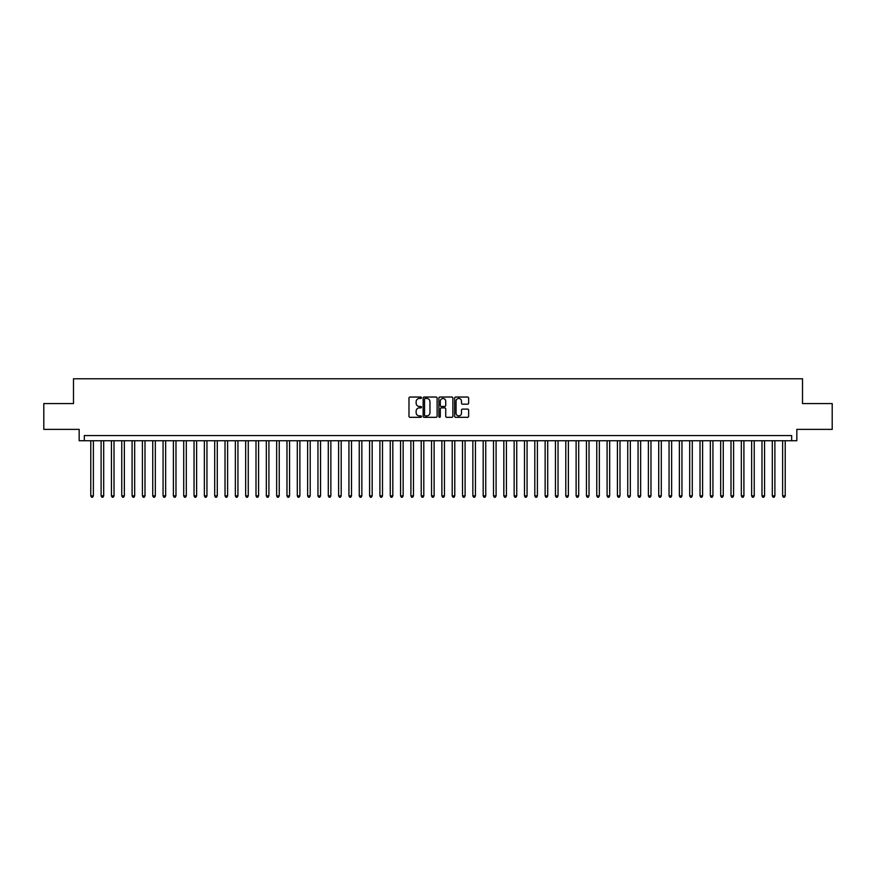 <?xml version="1.0" encoding="UTF-8"?>
<svg xmlns="http://www.w3.org/2000/svg" width="876" height="876" viewBox="0 0 876 876"><rect width="100%" height="100%" fill="white"/><g stroke="black" fill="none" stroke-linecap="round" stroke-linejoin="round"><path stroke-width="1.31" d="M421.476 397.748A0.712 0.712 0 0 0 420.765 397.036L410.001 397.036A1.018 1.018 0 0 0 408.983 398.054L408.983 416.297A1.018 1.018 0 0 0 410.001 417.315L420.765 417.315A0.712 0.712 0 0 0 421.476 416.604A0.712 0.712 0 0 0 420.765 415.892L419.374 415.892A3.241 3.241 0 0 1 416.133 412.651L416.133 411.129A3.241 3.241 0 0 1 419.374 407.887L420.765 407.887A0.712 0.712 0 0 0 421.476 407.176A0.712 0.712 0 0 0 420.765 406.464L419.374 406.464A3.241 3.241 0 0 1 416.133 403.223L416.133 401.701A3.241 3.241 0 0 1 419.374 398.46L420.765 398.46A0.712 0.712 0 0 0 421.476 397.748M467.62 404.186A1.018 1.018 0 0 0 468.638 403.168L468.638 398.054A1.018 1.018 0 0 0 467.62 397.036L455.662 397.036A1.018 1.018 0 0 0 454.644 398.054L454.644 416.297A1.018 1.018 0 0 0 455.662 417.315L467.62 417.315A1.018 1.018 0 0 0 468.638 416.297L468.638 410.121A1.018 1.018 0 0 0 467.62 409.103L462.506 409.103A1.018 1.018 0 0 0 461.488 410.121L461.488 413.187A2.716 2.716 0 0 1 458.783 415.892A2.716 2.716 0 0 1 456.067 413.187L456.067 401.175A2.716 2.716 0 0 1 458.783 398.46A2.716 2.716 0 0 1 461.488 401.175L461.488 403.168A1.018 1.018 0 0 0 462.506 404.186L467.62 404.186M791.674 440.738L796.832 440.738L796.832 429.382L832.2 429.382L832.2 403.562L802.515 403.562L802.515 378.782L73.485 378.782L73.485 403.562L43.8 403.562L43.8 429.382L79.168 429.382L79.168 440.738L791.674 440.738L791.674 435.569L84.326 435.569L84.326 440.738M437.113 398.054A1.018 1.018 0 0 0 436.095 397.036L424.137 397.036A1.018 1.018 0 0 0 423.13 398.054L423.13 416.297A1.018 1.018 0 0 0 424.137 417.315L436.095 417.315A1.018 1.018 0 0 0 437.113 416.297L437.113 398.054M439.905 397.036L451.863 397.036A1.018 1.018 0 0 1 452.87 398.054L452.87 416.297A1.018 1.018 0 0 1 451.863 417.315L446.738 417.315A1.018 1.018 0 0 1 445.731 416.297L445.731 408.895A1.018 1.018 0 0 0 444.712 407.887L441.318 407.887A1.018 1.018 0 0 0 440.31 408.895L440.31 416.604A0.712 0.712 0 0 1 439.599 417.315A0.712 0.712 0 0 1 438.887 416.604L438.887 398.054A1.018 1.018 0 0 1 439.905 397.036M425.254 398.46A0.712 0.712 0 0 0 424.542 399.171L424.542 415.18A0.712 0.712 0 0 0 425.254 415.892L426.721 415.892A3.241 3.241 0 0 0 429.963 412.651L429.963 401.701A3.241 3.241 0 0 0 426.721 398.46L425.254 398.46M445.731 401.219A2.716 2.716 0 0 0 443.015 398.514A2.716 2.716 0 0 0 440.31 401.219L440.31 405.457A1.018 1.018 0 0 0 441.318 406.464L444.712 406.464A1.018 1.018 0 0 0 445.731 405.457L445.731 401.219M90.786 440.738L90.786 495.882L93.371 495.882L93.371 440.738M93.371 495.882L92.593 497.218L91.553 497.218L90.786 495.882M101.112 440.738L101.112 495.882L103.697 495.882L103.697 440.738M103.697 495.882L102.919 497.218L101.89 497.218L101.112 495.882M111.438 440.738L111.438 495.882L114.022 495.882L114.022 440.738M114.022 495.882L113.245 497.218L112.216 497.218L111.438 495.882M121.764 440.738L121.764 495.882L124.348 495.882L124.348 440.738M124.348 495.882L123.571 497.218L122.541 497.218L121.764 495.882M132.09 440.738L132.09 495.882L134.674 495.882L134.674 440.738M134.674 495.882L133.897 497.218L132.867 497.218L132.09 495.882M142.416 440.738L142.416 495.882L145 495.882L145 440.738M145 495.882L144.222 497.218L143.193 497.218L142.416 495.882M152.742 440.738L152.742 495.882L155.326 495.882L155.326 440.738M155.326 495.882L154.548 497.218L153.519 497.218L152.742 495.882M163.067 440.738L163.067 495.882L165.652 495.882L165.652 440.738M165.652 495.882L164.874 497.218L163.845 497.218L163.067 495.882M173.393 440.738L173.393 495.882L175.977 495.882L175.977 440.738M175.977 495.882L175.2 497.218L174.171 497.218L173.393 495.882M183.719 440.738L183.719 495.882L186.303 495.882L186.303 440.738M186.303 495.882L185.526 497.218L184.497 497.218L183.719 495.882M194.045 440.738L194.045 495.882L196.629 495.882L196.629 440.738M196.629 495.882L195.852 497.218L194.822 497.218L194.045 495.882M204.371 440.738L204.371 495.882L206.955 495.882L206.955 440.738M206.955 495.882L206.178 497.218L205.148 497.218L204.371 495.882M214.697 440.738L214.697 495.882L217.281 495.882L217.281 440.738M217.281 495.882L216.503 497.218L215.474 497.218L214.697 495.882M225.023 440.738L225.023 495.882L227.607 495.882L227.607 440.738M227.607 495.882L226.829 497.218L225.8 497.218L225.023 495.882M235.348 440.738L235.348 495.882L237.933 495.882L237.933 440.738M237.933 495.882L237.155 497.218L236.126 497.218L235.348 495.882M245.674 440.738L245.674 495.882L248.258 495.882L248.258 440.738M248.258 495.882L247.481 497.218L246.452 497.218L245.674 495.882M256 440.738L256 495.882L258.584 495.882L258.584 440.738M258.584 495.882L257.807 497.218L256.777 497.218L256 495.882M266.326 440.738L266.326 495.882L268.91 495.882L268.91 440.738M268.91 495.882L268.133 497.218L267.103 497.218L266.326 495.882M276.652 440.738L276.652 495.882L279.236 495.882L279.236 440.738M279.236 495.882L278.459 497.218L277.429 497.218L276.652 495.882M286.978 440.738L286.978 495.882L289.562 495.882L289.562 440.738M289.562 495.882L288.784 497.218L287.755 497.218L286.978 495.882M297.303 440.738L297.303 495.882L299.888 495.882L299.888 440.738M299.888 495.882L299.11 497.218L298.081 497.218L297.303 495.882M307.629 440.738L307.629 495.882L310.214 495.882L310.214 440.738M310.214 495.882L309.436 497.218L308.407 497.218L307.629 495.882M317.955 440.738L317.955 495.882L320.539 495.882L320.539 440.738M320.539 495.882L319.762 497.218L318.733 497.218L317.955 495.882M328.281 440.738L328.281 495.882L330.865 495.882L330.865 440.738M330.865 495.882L330.088 497.218L329.058 497.218L328.281 495.882M338.607 440.738L338.607 495.882L341.191 495.882L341.191 440.738M341.191 495.882L340.414 497.218L339.384 497.218L338.607 495.882M348.933 440.738L348.933 495.882L351.517 495.882L351.517 440.738M351.517 495.882L350.739 497.218L349.71 497.218L348.933 495.882M359.259 440.738L359.259 495.882L361.843 495.882L361.843 440.738M361.843 495.882L361.065 497.218L360.036 497.218L359.259 495.882M369.584 440.738L369.584 495.882L372.169 495.882L372.169 440.738M372.169 495.882L371.391 497.218L370.362 497.218L369.584 495.882M379.91 440.738L379.91 495.882L382.494 495.882L382.494 440.738M382.494 495.882L381.728 497.218L380.688 497.218L379.91 495.882M390.247 440.738L390.247 495.882L392.82 495.882L392.82 440.738M392.82 495.882L392.054 497.218L391.014 497.218L390.247 495.882M400.573 440.738L400.573 495.882L403.146 495.882L403.146 440.738M403.146 495.882L402.38 497.218L401.339 497.218L400.573 495.882M410.899 440.738L410.899 495.882L413.472 495.882L413.472 440.738M413.472 495.882L412.705 497.218L411.665 497.218L410.899 495.882M421.225 440.738L421.225 495.882L423.798 495.882L423.798 440.738M423.798 495.882L423.031 497.218L421.991 497.218L421.225 495.882M431.55 440.738L431.55 495.882L434.124 495.882L434.124 440.738M434.124 495.882L433.357 497.218L432.317 497.218L431.55 495.882M441.876 440.738L441.876 495.882L444.45 495.882L444.45 440.738M444.45 495.882L443.683 497.218L442.643 497.218L441.876 495.882M452.202 440.738L452.202 495.882L454.775 495.882L454.775 440.738M454.775 495.882L454.009 497.218L452.969 497.218L452.202 495.882M462.528 440.738L462.528 495.882L465.101 495.882L465.101 440.738M465.101 495.882L464.335 497.218L463.295 497.218L462.528 495.882M472.854 440.738L472.854 495.882L475.427 495.882L475.427 440.738M475.427 495.882L474.661 497.218L473.62 497.218L472.854 495.882M483.18 440.738L483.18 495.882L485.753 495.882L485.753 440.738M485.753 495.882L484.986 497.218L483.946 497.218L483.18 495.882M493.506 440.738L493.506 495.882L496.09 495.882L496.09 440.738M496.09 495.882L495.312 497.218L494.272 497.218L493.506 495.882M503.831 440.738L503.831 495.882L506.416 495.882L506.416 440.738M506.416 495.882L505.638 497.218L504.609 497.218L503.831 495.882M514.157 440.738L514.157 495.882L516.741 495.882L516.741 440.738M516.741 495.882L515.964 497.218L514.935 497.218L514.157 495.882M524.483 440.738L524.483 495.882L527.067 495.882L527.067 440.738M527.067 495.882L526.29 497.218L525.261 497.218L524.483 495.882M534.809 440.738L534.809 495.882L537.393 495.882L537.393 440.738M537.393 495.882L536.616 497.218L535.586 497.218L534.809 495.882M545.135 440.738L545.135 495.882L547.719 495.882L547.719 440.738M547.719 495.882L546.942 497.218L545.912 497.218L545.135 495.882M555.461 440.738L555.461 495.882L558.045 495.882L558.045 440.738M558.045 495.882L557.267 497.218L556.238 497.218L555.461 495.882M565.787 440.738L565.787 495.882L568.371 495.882L568.371 440.738M568.371 495.882L567.593 497.218L566.564 497.218L565.787 495.882M576.112 440.738L576.112 495.882L578.697 495.882L578.697 440.738M578.697 495.882L577.919 497.218L576.89 497.218L576.112 495.882M586.438 440.738L586.438 495.882L589.022 495.882L589.022 440.738M589.022 495.882L588.245 497.218L587.216 497.218L586.438 495.882M596.764 440.738L596.764 495.882L599.348 495.882L599.348 440.738M599.348 495.882L598.571 497.218L597.542 497.218L596.764 495.882M607.09 440.738L607.09 495.882L609.674 495.882L609.674 440.738M609.674 495.882L608.897 497.218L607.867 497.218L607.09 495.882M617.416 440.738L617.416 495.882L620 495.882L620 440.738M620 495.882L619.222 497.218L618.193 497.218L617.416 495.882M627.742 440.738L627.742 495.882L630.326 495.882L630.326 440.738M630.326 495.882L629.548 497.218L628.519 497.218L627.742 495.882M638.067 440.738L638.067 495.882L640.652 495.882L640.652 440.738M640.652 495.882L639.874 497.218L638.845 497.218L638.067 495.882M648.393 440.738L648.393 495.882L650.977 495.882L650.977 440.738M650.977 495.882L650.2 497.218L649.171 497.218L648.393 495.882M658.719 440.738L658.719 495.882L661.303 495.882L661.303 440.738M661.303 495.882L660.526 497.218L659.497 497.218L658.719 495.882M669.045 440.738L669.045 495.882L671.629 495.882L671.629 440.738M671.629 495.882L670.852 497.218L669.822 497.218L669.045 495.882M679.371 440.738L679.371 495.882L681.955 495.882L681.955 440.738M681.955 495.882L681.178 497.218L680.148 497.218L679.371 495.882M689.697 440.738L689.697 495.882L692.281 495.882L692.281 440.738M692.281 495.882L691.503 497.218L690.474 497.218L689.697 495.882M700.023 440.738L700.023 495.882L702.607 495.882L702.607 440.738M702.607 495.882L701.829 497.218L700.8 497.218L700.023 495.882M710.348 440.738L710.348 495.882L712.933 495.882L712.933 440.738M712.933 495.882L712.155 497.218L711.126 497.218L710.348 495.882M720.674 440.738L720.674 495.882L723.258 495.882L723.258 440.738M723.258 495.882L722.481 497.218L721.452 497.218L720.674 495.882M731 440.738L731 495.882L733.584 495.882L733.584 440.738M733.584 495.882L732.807 497.218L731.778 497.218L731 495.882M741.326 440.738L741.326 495.882L743.91 495.882L743.91 440.738M743.91 495.882L743.133 497.218L742.103 497.218L741.326 495.882M751.652 440.738L751.652 495.882L754.236 495.882L754.236 440.738M754.236 495.882L753.459 497.218L752.429 497.218L751.652 495.882M761.978 440.738L761.978 495.882L764.562 495.882L764.562 440.738M764.562 495.882L763.784 497.218L762.755 497.218L761.978 495.882M772.303 440.738L772.303 495.882L774.888 495.882L774.888 440.738M774.888 495.882L774.11 497.218L773.081 497.218L772.303 495.882M782.629 440.738L782.629 495.882L785.214 495.882L785.214 440.738M785.214 495.882L784.447 497.218L783.407 497.218L782.629 495.882"/></g></svg>

